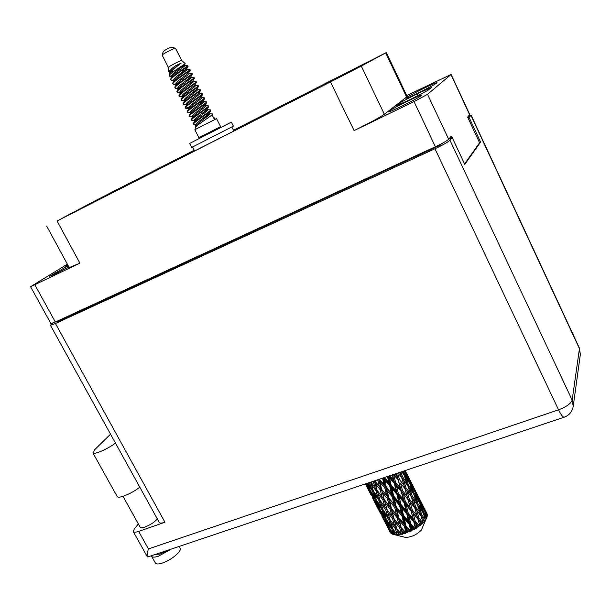<?xml version="1.0" encoding="UTF-8"?>
<svg xmlns="http://www.w3.org/2000/svg" width="611" height="611" viewBox="0 0 611 611"><rect width="100%" height="100%" fill="white"/><g stroke="black" fill="none" stroke-linecap="round" stroke-linejoin="round"><path stroke-width="0.92" d="M406.254 97.821L405.925 98.211C405.651 99.41 434.268 85.28 436.697 83.012L436.949 82.684C436.934 81.63 409.149 95.347 406.254 97.821M388.932 111.294L388.527 111.782C388.275 113.119 418.588 98.18 421.43 95.553L421.735 95.14C421.666 93.964 392.3 108.43 388.932 111.294M68.226 265.732L49.544 276.225C51.66 275.737 58.098 272.636 68.867 266.915M104.496 196.742L104.183 196.162L60.39 219.234L332.644 80.789L367.807 61.925L330.91 80.698L331.284 81.477M233.524 130.311L330.91 80.698M292.631 100.181L293.005 100.945M245.08 124.384L245.423 125.072M165.558 165.749L165.184 165.039L183.705 155.614L183.751 156.462M123.689 187.042L123.323 186.347L149.955 172.791L149.939 173.692M451.132 74.466L469.76 114.509L467.644 117.121L479.582 142.76L464.574 163.924M354.097 130.601L330.49 81.943L361.307 66.08L384.38 114.249C379.37 117.694 369.281 123.147 354.097 130.601L414.037 101.625L427.532 94.315L451.124 74.45L406.705 95.614M451.812 137.796L451.139 136.352L448.665 139.239C446.786 140.935 442.364 143.44 435.383 146.747L55.341 322.02L50.896 323.578L30.558 286.719L79.896 263.142L69.234 267.587M330.49 81.943L57.067 220.976L79.896 263.142M57.067 220.976L95.56 200.568L194.229 150.222M233.486 130.235L386.305 52.577L361.307 66.08M104.183 196.162L123.323 186.347M165.184 165.039L149.58 172.997M194.26 150.283L183.407 155.782M67.363 264.151L30.558 286.719M67.737 264.846L65.553 266.182L67.928 265.189M384.38 114.249L406.605 97.012L385.709 52.92M399.67 102.869L395.607 106.024L409.637 99.83L427.792 90.405L431.366 87.472L417.275 93.735L399.67 102.869L400.205 104M386.312 52.584L407.094 96.439L406.605 97.012M418.084 95.446L417.275 93.735M164.855 551.229L155.965 554.215M155.377 554.414L160.044 554.108L167.292 550.412M179.031 546.471L180.077 548.373C182.284 550.992 171.019 560.356 162.259 563.075C158.532 564.251 156.24 564.259 155.393 563.082L155.339 562.991M171.294 549.068L158.455 556.224C154.728 557.415 152.445 557.438 151.612 556.293L151.421 555.735M140.156 527.194L140.186 527.247C140.751 527.996 142.355 527.919 145.021 527.026C150.39 524.902 154.499 522.206 157.348 518.945M138.666 531.402L148.42 548.93L558.553 409.821L434.963 148.756L55.441 323.517L164.955 522.237L138.666 531.402C135.718 532.395 133.924 532.479 133.305 531.646L134.313 528.866L138.361 523.963M164.955 522.237C161.846 523.283 159.96 523.367 159.295 522.481L159.257 522.413M434.963 148.756C442.86 145.021 447.855 142.187 449.971 140.263L572.163 400.098L579.442 348.675L471.005 115.471L468.102 118.114M448.642 139.262L452.216 137.612L449.971 140.263M441.554 143.7L440.256 145.181L56.892 321.89L59.366 320.164M53.149 322.982L50.423 325.266L55.441 323.517M471.005 115.471L468.981 115.563M452.216 137.612L464.795 164.39L480.567 142.073L469.187 117.61M479.49 142.562L480.567 142.073M148.42 548.93C147.266 552.856 146.877 555.437 147.266 556.69L147.969 556.896M110.545 434.177L94.613 449.765L92.88 452.873C93.674 455.096 107.567 449.116 115.479 443.112M117.144 496.453L117.19 496.529C118.229 499.172 132.113 493.436 139.789 487.143M175.403 48.246L171.454 47.093C167.811 48.552 165.085 50.003 163.274 51.446L162.144 55.074M181.711 60.542L175.502 48.3L174.868 48.345C172.279 49.002 161.884 54.524 162.136 55.112L168.384 67.378L168.781 71.869L169.637 72.304M168.781 71.869C169.087 70.685 171.386 68.638 175.67 65.713L181.161 63.078C176.075 66.92 172.119 70.486 169.278 73.778L169.125 75.825C168.376 74.359 182.086 65.889 184.782 63.987L185.156 63.544L181.719 60.55L181.108 60.634C178.519 61.375 167.964 66.973 168.384 67.378M201.89 137.139L201.508 136.383L220.586 126.622L216.538 118.633L194.84 129.738L198.911 137.712L201.515 136.406M220.586 126.622L198.911 137.712M187.363 65.469L188.119 66.263L185.446 67.5L187.294 65.408L185.209 65.278C186.08 65.667 173.707 73.419 172.325 76.276L171.004 78.414M184.988 65.721L182.307 66.462M170.034 72.289L173.608 71.487M170.018 75.428L169.354 75.214M169.125 75.825L170.11 76.23M194.733 119.42L196.971 118.748M207.03 115.235L209.55 114.402M208.84 113.623L212.559 113.913L212.055 114.746C209.458 117.266 196.108 125.538 195.436 127.363L195.413 127.752M194.321 120.084L195.994 119.626M205.64 116.311L208.71 115.25M212.575 113.944L212.315 115.25L214.094 118.763L214.591 117.915L213.583 117.755M195.871 126.668L194.741 124.468M171.668 75.619L173.211 75.115M182.246 72.113L186.004 70.716M187.241 69.287L190.059 69.517L189.471 70.189C186.767 72.281 173.936 80.331 172.875 82.813L172.806 83.493M171.699 76.024L172.615 75.833M180.657 73.289L184.514 71.869M190.074 69.539L189.731 70.7C186.622 73.06 171.76 82.424 173.035 83.951L174.104 84.318M189.303 73.343L192.121 73.58L191.541 74.267C188.845 76.398 175.968 84.471 174.945 86.892L174.876 87.549M192.129 73.603L191.793 74.779C188.707 77.169 173.852 86.518 175.105 87.999L176.136 88.351M175.892 83.516L177.511 83.119M186.844 79.972L190.388 78.666M189.968 77.574L194.176 77.635L193.603 78.338C190.915 80.507 177.992 88.603 177.007 90.963L176.938 91.589M175.815 84.089L176.854 83.852M185.232 81.156L189.02 79.758M194.191 77.658L193.863 78.85C190.792 81.278 175.945 90.604 177.175 92.047L178.168 92.383M177.984 87.533L179.665 87.106M189.127 83.898L192.564 82.645M192.091 81.591L196.23 81.683L195.665 82.409C192.984 84.616 180.016 92.727 179.061 95.033L179 95.629M177.877 88.114L178.977 87.862M196.238 81.714L195.925 82.913C192.877 85.38 178.03 94.682 179.237 96.08L180.192 96.408M195.459 85.487L198.277 85.731L197.72 86.464C195.054 88.71 182.04 96.851 181.116 99.097L181.062 99.662M198.292 85.761L197.979 86.976C194.955 89.473 180.108 98.761 181.299 100.12L182.223 100.425M182.162 95.545L183.972 95.064M193.672 91.734L196.872 90.596M196.314 89.618L200.332 89.771L199.782 90.52C197.124 92.803 184.056 100.968 183.17 103.152L183.124 103.687M181.986 96.141L185.339 95.224M192.075 92.91L195.688 91.597M200.332 89.771L200.034 91.031C197.032 93.567 182.185 102.831 183.353 104.145L184.247 104.443M184.255 99.54L186.134 99.028M198.415 93.628L202.371 93.811L201.829 94.575C199.186 96.897 186.072 105.077 185.225 107.2L185.179 107.712M184.048 100.143L185.347 99.822M202.386 93.834L202.088 95.079C199.11 97.653 184.262 106.894 185.408 108.17L189.601 107.765M201.592 97.577L204.418 97.844L203.883 98.615C201.24 100.975 188.089 109.178 187.272 111.248L187.226 111.729M204.433 97.867L204.135 99.127C201.179 101.731 186.34 110.958 187.462 112.187L188.287 112.455M186.302 107.933L190.456 106.94M200.4 103.488L203.257 102.511M199.766 102.358L203.18 101.563L206.457 101.869L205.93 102.656C203.303 105.054 190.097 113.279 189.318 115.28L189.28 115.746M198.88 104.626L202.249 103.427M206.472 101.892L206.19 103.16C203.249 105.81 188.409 115.013 189.509 116.197L190.304 116.457M205.67 105.611L208.496 105.886L207.977 106.696C205.357 109.132 192.106 117.373 191.358 119.313L191.327 119.748M208.511 105.917L208.229 107.2C205.311 109.873 190.479 119.061 191.556 120.207L192.32 120.451M204.83 111.317L207.465 110.438M206.762 109.636L210.528 109.904L210.016 110.721C207.412 113.203 194.107 121.459 193.404 123.338L193.366 123.75M210.543 109.934L210.276 111.225C207.373 113.944 192.541 123.109 193.603 124.209L194.336 124.445M185.446 67.5C178.74 71.716 173.868 75.459 170.813 78.727L170.736 79.438M187.661 66.622C184.53 68.944 169.667 78.33 170.965 79.896L172.073 80.278M399.984 472.311L400.587 474.189L399.327 472.524M396.417 473.502L397.417 477.054L394.92 474.006M398.044 472.96L401.679 477.649L404.008 485.264L399.502 479.627L397.616 473.105M401.679 477.649L398.181 472.914M403.596 480.162L401.48 477.29L400.587 474.189M410.745 530.852L410.348 531.035L405.956 525.911L404.268 518.609L409.248 524.391L410.745 530.852L411.562 530.982L412.226 530.134L411.493 526.988L413.601 529.416L414.609 529.386L415.029 528.614L410.714 523.619L408.942 516.165L413.807 521.802L415.404 528.393L415.992 528.576L416.778 527.545L415.992 524.345L418.023 526.72L418.756 526.743L419.291 525.827L415.136 520.931L413.196 513.377L417.832 518.93L419.963 525.85L420.796 524.666L419.902 521.443L421.827 523.795L422.843 522.863L418.94 518.006L416.748 510.429L421.071 515.967L423.209 522.993L424.003 521.687L422.988 518.472L424.897 521.068L425.477 519.915L421.888 515.05L419.36 507.52L423.308 513.095L425.531 520.19L426.218 518.8L425.05 515.623L426.654 517.998L426.218 518.8M408.851 531.692L407.445 532.257L406.727 529.195L408.851 531.692L410.088 531.662L410.348 531.035M405.948 532.8L401.198 527.629L399.472 520.549L404.459 526.514L405.948 532.8L406.964 532.914L407.445 532.257M404.085 533.403L402.741 533.777L401.992 530.814L404.085 533.403L405.498 533.411L405.559 532.937M401.335 534.113L396.738 528.691L394.874 521.863L399.754 528.041L401.335 534.113L402.496 534.251L402.741 533.777M399.632 534.434L398.425 534.594L397.601 531.746L399.632 534.434L400.969 534.19M397.203 534.701L392.873 529.011L390.78 522.458L395.454 528.866L397.203 534.701L398.425 534.594M395.768 534.724L394.782 534.671L393.851 531.937L395.768 534.724L396.89 534.717M393.82 534.541L389.841 528.576L387.443 522.313L391.827 528.95L393.82 534.541L394.782 534.671M394.21 534.625L393.576 534.488M392.736 534.266L392.033 533.999L390.964 531.387L392.736 534.266L393.583 534.495M391.391 533.64L385.083 521.435L389.1 528.294L391.391 533.64L391.964 533.823M390.727 533.098L389.123 530.127L391.071 533.243M384.212 520.679L390.078 532.089M426.234 518.777L421.338 530.088C416.45 534.969 411.088 537.382 405.246 537.329L404.627 537.176M424.767 520.824L424.003 521.687M421.827 523.795L420.796 524.666M418.023 526.72L416.778 527.545M413.601 529.416L412.226 530.134M398.372 480.529L400.411 488.166L395.63 482.491L393.667 474.862L398.441 480.055L393.843 474.373M402.55 490.717L400.48 483.095L405.017 488.716L407.186 496.346L402.55 490.717L401.503 491.076L394.614 482.782L395.63 482.491M405.017 488.716L400.48 483.095M399.502 479.627L398.441 480.055L397.417 477.054M411.409 496.873L413.716 504.457L409.255 498.889L407.041 491.267L411.409 496.873L404.948 488.288L404.008 485.264M401.305 491.618L403.229 499.21L398.357 493.52L396.501 485.951L401.305 491.618L401.503 491.076L408.14 499.798L410.164 507.39L405.421 501.784L403.459 494.177M396.501 485.951L394.614 482.782L388.932 476.015M408.14 499.798L401.503 491.076L400.411 488.166M414.732 507.901L416.893 515.501L412.288 509.925L410.225 502.334L414.648 507.458L408.194 499.302L407.186 496.346M404.085 502.647L405.903 510.17L400.969 504.465L399.182 496.949L404.085 502.647L404.406 502.059L397.394 493.734L398.357 493.52M408.125 512.751L406.277 505.213L411.058 510.834L412.967 518.395L408.125 512.751L407.155 512.95L400.068 504.594L400.969 504.465M399.182 496.949L397.394 493.734L383.853 477.726M411.058 510.834L411.241 510.277L404.406 502.059L406.277 505.213M405.421 501.784L404.406 502.059L403.229 499.21M417.832 518.93L411.241 510.277L410.164 507.39M406.712 513.576L408.469 521.03L403.489 515.264L401.763 507.848L406.712 513.576L407.155 512.95L408.942 516.165M401.763 507.848L400.068 504.594L378.988 479.36M413.807 521.802L414.121 521.198L407.155 512.95L405.903 510.17M418.756 526.743L414.121 521.198L412.967 518.395M409.248 524.391L409.805 523.734L402.664 515.294L403.489 515.264M404.268 518.609L402.664 515.294L374.635 480.819M414.609 529.386L409.805 523.734L411.493 526.988M410.714 523.619L409.805 523.734L408.469 521.03M401.771 471.707L404.001 474.892L406.674 482.43L402.519 476.763L400.931 471.99M403.359 473.96L402.748 471.478M406.002 487.815L403.642 480.215L407.835 485.852L410.325 493.428L406.002 487.815L404.948 488.288L407.041 491.267M402.519 476.763L401.48 477.29L403.642 480.215M407.422 485.287L406.674 482.43M413.487 499.599L411.195 496.506L410.325 493.428M409.255 498.889L408.194 499.302L410.225 502.334M421.071 515.967L414.648 507.458L413.716 504.457M412.288 509.925L411.241 510.277L413.196 513.377M422.262 523.91L417.878 518.418L416.893 515.501M415.136 520.931L414.121 521.198L415.992 524.345M404.238 470.882L408.247 479.834L404.497 474.09L403.375 471.173M408.499 484.989L405.78 477.489L409.584 483.202L412.44 490.664L408.499 484.989L407.583 485.508M404.253 475.595L405.78 477.489M404.497 474.09L403.764 474.548M408.713 481.873L408.247 479.834M412.234 495.972L409.698 488.41L413.693 494.062L416.343 501.562L412.234 495.972L411.195 496.506L417.512 504.984L419.994 512.537L415.709 506.985L413.349 499.408M407.927 486.127L409.698 488.41M413.044 493.13L412.44 490.664M417.092 504.419L416.343 501.562M415.709 506.985L414.648 507.458L416.748 510.429M423.286 518.861L420.849 515.577L419.994 512.537M418.94 518.006L417.878 518.418L419.902 521.443M406.353 472.845L408.644 477.649L404.833 470.684M409.889 482.446L406.781 475.098L413.41 488.22L409.889 482.446L409.339 482.827M405.849 474.006L406.781 475.098M408.851 478.642L408.644 477.649M414.174 493.237L411.256 485.798L414.838 491.55L417.878 498.904L414.174 493.237L413.441 493.703M410.019 484.309L411.256 485.798M413.746 489.77L413.41 488.22M418.161 504.106L415.449 496.621L419.215 502.265L422.064 509.711L418.161 504.106L417.252 504.625M413.937 494.742L415.449 496.621M418.344 500.936L417.878 498.904M417.603 505.251L419.36 507.52M422.659 512.163L422.064 509.711M421.888 515.05L420.849 515.577L422.988 518.472M410.096 480.322L406.59 473.181L413.181 486.249L409.912 480.483M414.953 490.847L411.638 483.591L418.23 496.644L414.953 490.847L414.586 491.137M411.073 482.942L411.638 483.591M419.513 501.486L416.404 494.154L419.749 499.92L422.988 507.191L419.513 501.486L418.963 501.875M415.48 493.077L416.404 494.154M418.443 497.629L418.23 496.644M423.782 512.247L420.872 504.839L424.408 510.506L427.089 516.967L423.782 512.247L423.041 512.721M419.642 503.357L420.872 504.839M423.324 508.742L422.988 507.191M423.545 513.759L425.05 515.623M426.394 517.609L427.013 517.181M415.778 491.496L413.219 486.409M419.665 499.286L416.167 492.161L422.72 505.144L419.482 499.454M424.515 509.78L421.216 502.555L427.349 514.653L424.515 509.78L424.149 510.078M420.651 501.914L421.216 502.555M427.387 515.524L427.295 516.196L425.966 513.087L427.387 515.524M426.898 516.494L427.295 516.196M425.05 512.018L425.966 513.087M427.242 515.256L427.372 514.821M426.997 513.614L425.684 511.01L426.997 513.614M425.164 510.078L422.759 505.305M365.493 483.889L371.053 494.994M367.219 486.998L366.722 486.448M374.551 501.83L380.729 513.874M372.763 498.377L376.452 505.427L372.763 498.377M365.798 483.782L369.655 490.381L372.343 496.59L365.76 483.797M366.844 483.431L368.471 487.517L366.157 483.66M369.724 488.953L368.471 487.517M369.655 490.381L370.22 490.198M373.252 497.614L372.343 496.59M369.632 491.786L369.77 492.39M376.949 505.977L376.452 505.427M382.44 517.242L386.121 524.276L382.44 517.242M378.171 508.604L375.383 502.517L379.416 509.406L382.058 515.539L378.171 508.604M374.153 499.722L371.534 493.489L375.757 500.264L378.247 506.572L374.153 499.722M370.381 490.61L367.914 484.195L372.32 490.877L374.665 497.362L370.381 490.61M369.51 482.537L371.289 487.891L368.013 483.041M373.077 490.053L371.289 487.891M367.646 483.164L367.914 484.195M372.32 490.877L373.222 490.496M376.2 499.156L374.665 497.362M371.121 491.794L371.534 493.489M375.757 500.264L376.491 499.989M379.492 508.001L378.247 506.572M375.108 501.348L375.383 502.517M379.416 509.406L379.973 509.23M382.967 516.555L382.058 515.539M379.347 510.727L379.477 511.323M386.618 524.826L386.121 524.276M383.868 518.67L381.279 512.499L385.495 519.258L387.947 525.506L383.868 518.67M380.149 509.666L377.713 503.311L382.104 509.986L384.411 516.387L380.149 509.666M376.643 500.394L374.36 493.887L378.912 500.44L381.088 507.031L376.643 500.394M373.352 490.885L371.19 484.195L375.902 490.648L377.957 497.415L373.352 490.885M373.222 481.292L374.994 487.54L370.93 482.064M375.902 490.648L376.934 490.098L374.994 487.54M370.587 482.178L371.19 484.195M379.95 499.913L377.957 497.415M373.627 491.282L374.36 493.887M378.912 500.44L379.958 499.935M382.868 509.184L381.088 507.031M377.147 501.157L377.713 503.311M382.104 509.986L383.013 509.605M385.946 518.181L384.411 516.387M380.874 510.827L381.279 512.499M385.495 519.258L386.236 518.991M389.192 526.926L387.947 525.506M384.808 520.274L385.083 521.435M389.1 528.294L389.665 528.125M388.986 529.538L389.123 530.127M386.389 519.419L384.136 512.98L388.68 519.51L390.826 526.04L386.389 519.419M383.143 510.017L381.02 503.388L385.717 509.826L387.733 516.509L383.143 510.017M380.08 500.34L378.072 493.558L382.883 499.882L384.815 506.748L380.08 500.34M377.178 490.434L375.253 483.477L380.179 489.709L382.035 496.735L376.934 490.098L378.072 493.558M377.682 479.795L379.355 486.478L374.787 480.765M380.179 489.709L381.119 489.09L379.355 486.478M374.352 480.91L375.253 483.477M382.883 499.882L383.876 499.294L377.293 490.587M384.25 499.561L382.433 492.512L387.412 498.622L389.184 505.74L382.035 496.735M385.717 509.826L386.74 509.276L384.815 506.748M380.103 500.371L381.02 503.388M389.719 519.006L387.733 516.509M383.41 510.399L384.136 512.98M388.68 519.51L389.726 519.014M392.598 528.171L390.826 526.04M386.885 520.175L387.443 522.313M391.827 528.95L392.728 528.576M390.551 529.722L390.964 531.387M389.849 519.442L387.87 512.721L392.667 519.022L394.576 525.827L389.849 519.442M386.992 509.627L385.098 502.731L390.001 508.94L391.827 515.898L386.74 509.276L387.87 512.721M381.615 489.274L379.836 482.071L384.877 488.105L386.618 495.361L381.615 489.274L381.119 489.09L382.433 492.512M382.532 478.169L384.09 484.775L379.408 479.215M384.877 488.105L385.663 487.456L384.09 484.775M378.751 479.436L379.836 482.071M387.412 498.622L388.275 497.98L386.618 495.361M390.001 508.94L390.933 508.321L383.876 499.294L385.098 502.731M391.445 508.52L389.688 501.371L394.706 507.374L396.417 514.569L389.184 505.74M392.667 519.022L393.652 518.426L387.305 510.04M394.042 518.716L392.247 511.728L397.203 517.807L398.96 524.872L391.827 515.898M395.454 528.866L396.478 528.316L394.576 525.827M389.864 519.465L390.78 522.458M393.125 529.378L393.851 531.937M388.894 498.095L387.168 490.816L392.201 496.735L393.919 504.075L388.894 498.095L388.275 497.98L389.688 501.371M386.381 487.479L384.647 480.07L389.688 485.936L391.422 493.383L386.381 487.479L385.663 487.456L387.168 490.816M387.466 476.511L388.886 482.53L384.54 477.489M389.688 485.936L390.261 485.31L388.886 482.53M383.563 477.825L384.647 480.07M392.201 496.735L392.888 496.086L391.422 493.383M394.706 507.374L395.477 506.725L393.919 504.075M397.203 517.807L398.067 517.166L390.933 508.321L392.247 511.728M398.685 517.296L396.982 510.07L401.992 515.951L403.695 523.245L398.067 517.166L396.417 514.569M399.754 528.041L400.686 527.415L393.652 518.426L394.874 521.863M401.198 527.629L398.96 524.872M396.738 528.691L397.601 531.746M401.144 534.533L397.242 529.347M396.203 506.763L394.485 499.401L399.502 505.236L401.213 512.621L396.203 506.763L395.477 506.725L396.982 510.07M393.705 496.04L391.964 488.586L396.936 494.345L398.708 501.845L393.705 496.04L392.888 496.086L394.485 499.401M391.155 485.172L389.36 477.619L394.286 483.354L396.127 490.931L391.155 485.172L390.261 485.31L391.964 488.586M392.178 474.93L393.431 479.902L389.849 475.709M393.431 479.902L394.614 482.782L394.286 483.354M388.543 476.152L389.36 477.619M396.127 490.931L397.394 493.734L396.936 494.345M398.708 501.845L400.068 504.594L399.502 505.236M401.213 512.621L402.664 515.294L401.992 515.951M403.695 523.245L405.23 525.85L398.067 517.166L399.472 520.549M406.964 532.914L405.23 525.85L404.459 526.514M405.498 533.411L400.686 527.415L401.992 530.814M406.727 529.195L405.23 525.85L392.522 474.816M410.088 531.662L405.23 525.85L405.956 525.911M172.355 75.329L171.737 75.405M184.69 64.407L184.606 64.545C183.46 65.973 170.477 74.389 171.691 76.008L172.256 76.383L169.537 76.199M177.809 75.481L180.833 74.573M188.814 72.572L188.723 72.717C187.524 74.252 174.662 82.584 175.831 84.127L176.426 84.486L173.547 84.272M192.923 80.705L192.824 80.866C191.579 82.516 178.832 90.756 179.962 92.215L179.985 92.261M197.025 88.832L196.925 88.992C195.619 90.749 182.987 98.906 184.079 100.288L184.728 100.624M201.111 96.935L201.004 97.103C199.644 98.967 187.134 107.04 188.188 108.338L188.868 108.651M205.189 105.016L205.082 105.199C203.669 107.162 191.274 115.143 192.282 116.365L192.305 116.411M209.26 113.081L209.145 113.272C207.679 115.334 195.398 123.223 196.368 124.377L196.391 124.415M183.552 65.499L184.873 65.201M188.86 72.48L189.334 73.404C190.242 73.87 177.786 81.683 176.457 84.44L175.128 86.594M180.161 85.135L182.788 84.433M193.038 81.416L193.443 81.515C194.39 82.042 181.849 89.932 180.573 92.582L179.237 94.743M184.476 93.124L187.218 92.36M197.109 89.489L197.552 89.603C198.529 90.199 185.904 98.157 184.682 100.7L183.338 102.877M200.515 97.638L201.638 97.676C202.653 98.333 189.945 106.367 188.784 108.796L187.432 110.981M205.288 104.863L205.724 105.718C206.77 106.451 193.977 114.547 192.87 116.869L191.518 119.069M209.229 113.585L209.794 113.745C210.879 114.547 197.995 122.712 196.948 124.919L195.589 127.126M175.67 65.713C171.615 68.676 169.591 70.754 169.614 71.945L170.171 72.327L169.239 72.274M186.752 68.493L186.661 68.631C185.5 70.12 172.569 78.491 173.761 80.072L173.791 80.117M190.869 76.642L190.777 76.795C189.555 78.384 176.747 86.678 177.9 88.175L178.504 88.526M194.978 84.776L194.878 84.929C193.595 86.632 180.909 94.835 182.025 96.255L182.658 96.599M199.071 92.887L198.965 93.055C197.636 94.858 185.064 102.976 186.134 104.313L186.156 104.359M203.15 100.975L203.043 101.151C201.661 103.068 189.204 111.095 190.235 112.355L190.93 112.661M207.228 109.048L207.114 109.239C205.67 111.248 193.336 119.183 194.329 120.375L195.062 120.657M202.126 118.939L205.296 117.954M181.161 63.078C176.289 66.378 172.661 69.41 170.255 72.182L169.514 73.389M173.692 73.099L176.151 72.488M181.505 70.838L187.272 69.341C188.165 69.769 175.747 77.551 174.395 80.362L173.066 82.508M191.006 77.368L191.388 77.467C192.32 77.956 179.817 85.815 178.519 88.511L177.182 90.672M195.039 84.662L195.497 85.563C196.459 86.12 183.873 94.048 182.628 96.645L181.291 98.814M199.133 93.521L199.598 93.643C200.591 94.27 187.921 102.266 186.737 104.748L185.385 106.933M190.968 105.046L193.847 104.206M203.18 101.563L203.684 101.701C204.716 102.396 191.961 110.461 190.831 112.836L189.479 115.028M207.213 109.583L207.763 109.736C208.825 110.499 195.986 118.633 194.909 120.894L195.1 121.589M402.496 534.251L388.046 476.313M398.464 534.9L390.933 508.321L383.326 477.901M389.65 518.762L378.637 479.475M379.798 499.408L374.283 480.933M419.963 525.85L413.571 503.945M415.992 528.576L403.764 484.462M411.562 530.982L404.406 502.059L396.524 473.472M231.844 126.905L191.671 147.45L189.624 143.455L231.363 122.108L233.371 126.103L231.844 126.905M469.653 114.776L450.987 74.641M427.532 94.315L448.665 139.239M435.383 146.747L414.037 101.625M34.896 284.902L55.341 322.02M67.76 316.292L68.02 316.758M426.799 151.391L426.531 150.825M111.905 192.198L112.256 192.855M115.991 190.96L115.639 190.296M163.221 551.779L564.136 417.214C569.284 415.297 572.308 411.684 573.21 406.361L572.163 400.098C570.926 403.604 566.389 406.842 558.553 409.821C560.929 414.693 562.784 417.153 564.136 417.214L564.343 417.145M471.127 115.196L579.32 347.903L580.32 354.64M191.755 147.411L189.708 143.409M46.711 226.162L69.249 267.61M62.566 318.69L62.818 319.156M275.485 108.918L275.836 109.636M313.252 89.695L313.626 90.459M155.393 563.082L151.612 556.293M123.01 496.338L140.186 527.247M133.305 531.646L147.266 556.69M156.683 553.971L147.755 556.972M579.373 348.003L580.358 354.357L573.21 406.361M159.295 522.481L50.423 325.266M117.19 496.529L92.88 452.873M217.997 127.951L218.379 128.7M214.606 117.946L215.248 119.214M170.706 79.384L170.965 79.896M172.783 83.44L173.035 83.951M174.845 87.495L175.105 87.999M176.915 91.535L177.175 92.047M178.977 95.576L179.237 96.08M181.039 99.616L181.299 100.12M183.094 103.641L183.353 104.145M185.156 107.666L185.408 108.17M187.203 111.683L187.462 112.187M189.257 115.7L189.509 116.197M191.304 119.71L191.556 120.207M193.343 123.712L193.603 124.209M405.246 537.329L394.126 534.61M366.928 486.998L369.013 491.061M376.651 505.954L378.713 509.979M372.046 496.98L373.619 500.042M386.305 524.773L388.352 528.767M381.73 515.852L383.296 518.907M378.705 492.435L378.14 491.733M388.733 511.903L388.138 511.163M398.662 531.203L398.051 530.432M195.39 127.707L196.07 129.036M185.125 63.689L184.606 64.545M190.242 70.242L188.723 72.717M194.351 78.391L192.824 80.866M177.625 92.345L180.115 92.521M198.438 86.525L196.925 88.992M181.704 100.387L184.224 100.571M202.524 94.644L201.004 97.103M185.775 108.414L188.639 108.628M206.594 102.74L205.082 105.199M189.83 116.426L192.412 116.609M210.658 110.82L209.145 113.272M193.886 124.407L196.482 124.598M184.728 64.338L185.209 65.278M171.691 76.008L172.05 76.719M175.831 84.127L176.205 84.853M192.984 80.606L193.443 81.515M179.962 92.215L180.344 92.964M197.093 88.71L197.552 89.603M184.079 100.288L184.469 101.052M201.195 96.798L201.638 97.676M188.188 108.338L188.585 109.117M192.282 116.365L192.694 117.167M209.367 112.905L209.794 113.745M196.368 124.377L196.788 125.186M188.119 66.263L186.661 68.631M171.5 80.232L173.936 80.415M192.297 74.321L190.777 76.795M175.586 88.312L178.458 88.519M196.398 82.462L194.878 84.929M179.665 96.37L182.536 96.576M200.484 90.588L198.965 93.055M183.743 104.405L186.271 104.588M204.563 98.699L203.043 101.151M187.806 112.424L190.365 112.607M208.626 106.788L207.114 109.239M191.862 120.42L194.718 120.627M212.681 114.853L212.368 115.357M169.614 71.945L169.973 72.648M186.798 68.409L187.272 69.341M173.761 80.072L174.127 80.789M190.922 76.551L191.388 77.467M177.9 88.175L178.275 88.908M182.025 96.255L182.406 97.012M199.148 92.757L199.598 93.643M186.134 104.313L186.531 105.084M203.242 100.83L203.684 101.701M190.235 112.355L190.64 113.142M207.328 108.888L207.763 109.736M194.329 120.375L194.84 121.375M194.909 120.894L193.55 123.101M389.306 517.677L389.574 518.525M379.462 498.347L379.721 499.156M231.813 126.92L233.86 130.991M192.572 146.999L194.588 150.925"/></g></svg>
